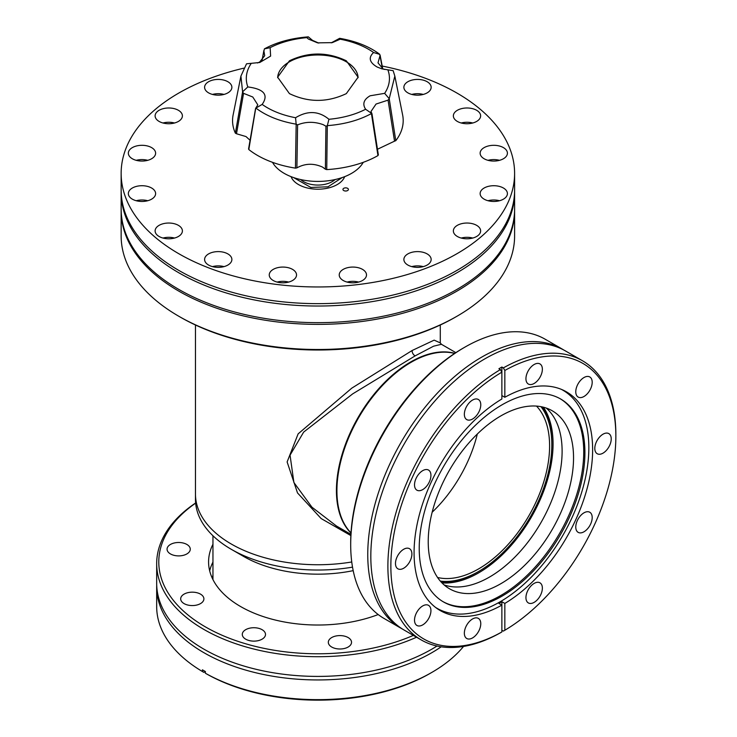 <?xml version="1.0" encoding="UTF-8"?>
<svg xmlns="http://www.w3.org/2000/svg" width="737" height="737" viewBox="0 0 737 737"><rect width="100%" height="100%" fill="white"/><g stroke="black" fill="none" stroke-linecap="round" stroke-linejoin="round"><path stroke-width="1.11" d="M180.252 317.094L178.769 316.237L180.252 317.094A194.632 112.365 0 0 0 455.503 317.094L456.986 316.237A196.733 113.581 180 0 1 178.769 316.237L178.769 316.237A196.733 113.581 180 0 1 121.144 235.923L121.144 210.791A196.733 113.581 180 0 1 121.154 209.934M514.601 209.934A196.733 113.581 180 0 1 514.601 210.791L514.601 235.923A196.733 113.581 180 0 1 456.986 316.237M514.601 210.791A196.733 113.581 180 0 1 393.162 315.731A196.733 113.581 180 0 1 178.769 291.106A196.733 113.581 180 0 1 121.144 210.791M195.471 324.999L195.471 499.354A122.406 70.669 0 0 0 231.317 549.332L243.56 556.398A105.096 60.674 0 0 0 353.189 570.641M243.56 556.398L231.317 549.332A122.406 70.669 0 0 0 352.526 567.14M231.317 544.044A122.406 70.669 0 0 0 351.752 561.981A122.406 70.669 0 0 1 231.317 544.044A122.406 70.669 0 0 1 195.471 494.076A122.406 70.669 0 0 0 231.317 544.044M335.031 179.57A20.221 11.672 180 0 1 332.175 181.643A20.221 11.672 180 0 1 300.724 179.57M195.627 502.975A161.191 93.065 0 0 0 156.677 563.639L156.677 583.345A161.191 93.065 0 0 0 256.19 669.325A161.191 93.065 0 0 0 431.854 649.15A161.191 93.065 0 0 0 437.013 646.027M441.205 646.81A161.191 93.065 180 0 1 431.854 652.687A161.191 93.065 180 0 1 256.19 672.863A161.191 93.065 180 0 1 156.677 586.882A161.191 93.065 180 0 1 156.714 585.114M413.374 635.386A159.1 91.858 180 0 1 202.555 625.206A159.1 91.858 180 0 1 195.646 503.131M156.677 563.639A161.191 93.065 0 0 0 246.895 647.187A161.191 93.065 0 0 0 416.552 637.229M348.131 647.04A11.608 6.707 0 0 0 351.54 642.296A11.608 6.707 0 0 0 344.372 636.105A11.608 6.707 0 0 0 331.714 637.551A11.608 6.707 0 0 0 328.315 642.296A11.608 6.707 0 0 0 335.482 648.486A11.608 6.707 0 0 0 348.131 647.04M262.096 639.172A11.608 6.707 0 0 0 265.504 634.428A11.608 6.707 0 0 0 258.328 628.237A11.608 6.707 0 0 0 245.679 629.684A11.608 6.707 0 0 0 242.28 634.428A11.608 6.707 0 0 0 249.447 640.619A11.608 6.707 0 0 0 262.096 639.172M200.501 603.603A11.608 6.707 0 0 0 203.9 598.868A11.608 6.707 0 0 0 196.733 592.677A11.608 6.707 0 0 0 184.084 594.123A11.608 6.707 0 0 0 180.685 598.868A11.608 6.707 0 0 0 187.852 605.059A11.608 6.707 0 0 0 200.501 603.603M186.876 553.929A11.608 6.707 0 0 0 190.275 549.194A11.608 6.707 0 0 0 183.108 543.003A11.608 6.707 0 0 0 170.459 544.45A11.608 6.707 0 0 0 167.059 549.194A11.608 6.707 0 0 0 174.227 555.385A11.608 6.707 0 0 0 186.876 553.929M431.854 672.393A161.191 93.065 180 0 1 205.383 673.24L206.876 674.097A159.1 91.858 0 0 0 430.38 673.25L431.864 672.393A161.191 93.065 180 0 1 431.854 672.393M202.417 671.527L202.417 669.813A161.191 93.065 0 0 0 205.383 671.527L203.9 672.384L202.417 671.527A161.191 93.065 180 0 1 156.677 606.588L156.677 586.882M205.383 671.527L205.383 673.24M212.956 544.256A109.297 63.096 0 0 0 208.58 561.926A109.297 63.096 0 0 0 266.14 617.505A109.297 63.096 0 0 0 378.192 614.547M212.956 562.073A109.297 63.096 0 0 0 209.677 570.834M463.545 646.432A161.191 93.065 180 0 1 431.864 672.393M540.986 406.667A103.521 59.771 -60 0 1 551.829 444.669A103.521 59.771 -60 0 1 478.626 571.461L477.631 572.032A104.921 60.581 -60 0 1 441.131 582.018M454.628 353.447A104.921 60.581 120 0 0 411.108 362.282L410.122 362.853L411.108 362.282A104.921 60.581 120 0 0 336.92 490.787A104.921 60.581 120 0 0 351.024 532.897M477.631 572.032L478.626 571.461A103.521 59.771 -60 0 1 440.293 581.078M536.518 406.096A100.379 57.956 -60 0 1 541.677 488.152A100.379 57.956 -60 0 1 478.626 568.89A100.379 57.956 -60 0 1 437.566 577.486M542.229 406.925A104.921 60.581 -60 0 1 551.829 443.527L551.829 444.669M272.506 162.333A47.665 27.518 0 0 0 351.586 173.352A47.665 27.518 0 0 0 363.249 162.333M262.123 60.259L263.846 50.567L264.712 55.708L259.7 61.991L257.499 62.986M250.064 140.279L246.001 136.566L236.494 133.756L243.569 93.35L252.791 97.017L257.803 104.875L255.739 108.182L248.811 149.537A85.317 49.259 180 0 0 295.454 168.137L296.891 167.87L297.601 124.875C305.837 121.55 314.377 121.485 323.221 124.673L325.929 126.211L325.385 169.206L322.613 167.133C313.695 163.089 305.118 163.338 296.891 167.87M325.385 169.206L326.731 169.611A85.317 49.259 180 0 0 377.952 155.59L371.439 113.627L371.909 113.618L365.616 109.251C362.236 103.972 363.737 99.486 370.112 95.792L384.64 93.35L389.219 98.675L394.839 76.095L393.153 70.678L381.83 68.836L377.151 67.03C369.375 62.433 368.187 57.597 373.585 52.52L379.767 54.391L382.411 68.523M384.263 69.425L382.964 68.827L378.007 62.866L380.126 55.257L382.706 68.688M331.217 42.866L339.665 38.315L340.181 39.199L332.304 42.626L317.583 42.866L308.435 39.061L306.822 37.633L308.352 36.85L312.525 40.378L318.743 43.087M371.909 113.618L370.978 111.499L376.054 104.046L388.067 100.131L394.525 141.163L395.787 140.684A85.317 49.259 180 0 0 402.632 114.954L394.839 76.095M346.316 93.627C327.311 102.627 308.352 102.627 289.438 93.627L277.656 77.21L289.438 60.793C308.444 51.783 327.403 51.783 346.316 60.793L358.099 77.21L346.316 93.627M295.454 168.137L296.163 124.24L295.565 117.727A71.572 41.318 180 0 1 267.264 107.685A71.572 41.318 180 0 1 262.169 104.405L255.739 108.182M295.565 117.727C307.688 110.375 318.808 110.9 328.932 119.283L327.311 125.714L326.731 169.611M365.616 109.251A71.572 41.318 180 0 1 328.932 119.283M387.929 69.987A71.572 41.318 180 0 1 384.64 93.35M340.181 39.199A71.572 41.318 180 0 1 368.482 49.241A71.572 41.318 180 0 1 373.585 52.52M358.09 77.717A40.222 23.225 0 0 0 332.866 56.666A40.222 23.225 0 0 0 289.438 61.797A40.222 23.225 0 0 0 277.665 77.717M394.525 141.163L377.473 149.252M248.738 148.662L248.811 149.537L248.738 148.662M235.37 133.167L242.602 91.913L240.916 76.095L233.122 114.954A85.317 49.259 180 0 0 235.37 133.167L236.494 133.756M389.219 98.675L395.787 140.684M339.665 38.315C355.953 41.152 369.301 46.477 379.702 54.28M261.957 60.416L264.39 48.882C276.78 42.156 291.437 38.149 308.352 36.85M240.916 76.095L246.527 63.806L259.783 62.479L270.617 56.095L270.138 47.675A71.572 41.318 180 0 1 306.822 37.633M296.081 124.157C279.802 121.329 266.453 116.004 256.052 108.192M371.365 113.599C358.947 120.324 344.29 124.341 327.403 125.631M389.2 98.795L388.067 100.131M264.39 48.882L270.138 47.675M242.593 91.803L247.825 86.938A71.572 41.318 180 0 1 251.114 63.575M243.569 93.35L242.602 91.913M247.825 86.938C264.021 89.03 268.802 94.852 262.169 104.405M297.601 124.875L296.163 124.24M327.311 125.714L325.929 126.211M212.956 535.762L212.956 578.6A104.921 60.572 0 0 0 212.965 579.623M514.592 191.261A196.733 113.581 180 0 1 514.601 192.449A196.733 113.581 180 0 1 481.454 255.555A196.733 113.581 180 0 1 178.769 272.764A196.733 113.581 180 0 1 121.144 192.449A196.733 113.581 180 0 1 121.163 191.261M243.781 68.172A196.733 113.581 0 0 0 121.144 173.388L121.144 190.072A196.733 113.581 0 0 0 166.553 262.648A196.733 113.581 0 0 0 178.769 270.387A196.733 113.581 0 0 0 469.202 262.648A196.733 113.581 0 0 0 481.454 253.178A196.733 113.581 0 0 0 514.601 190.072L514.601 173.388A196.733 113.581 0 0 0 456.986 93.074A196.733 113.581 0 0 0 382.199 66.054M344.667 176.65A27.389 15.809 180 0 1 325.671 188.543A27.389 15.809 180 0 1 298.513 184.563A27.389 15.809 180 0 1 291.078 176.65M121.144 173.388A196.733 113.581 0 0 0 178.769 253.703A196.733 113.581 0 0 0 393.162 278.319A196.733 113.581 0 0 0 514.601 173.388M457.355 236.485A13.644 7.877 180 0 1 453.356 230.911A13.644 7.877 180 0 1 461.777 223.633A13.644 7.877 180 0 1 476.646 225.347A13.644 7.877 180 0 1 480.635 230.911A13.644 7.877 180 0 1 472.214 238.189A13.644 7.877 180 0 1 457.355 236.485M472.758 238.051A13.644 7.877 0 0 0 461.242 238.051M484.135 188.018A13.644 7.877 180 0 1 498.995 186.314A13.644 7.877 180 0 1 507.415 193.591A13.644 7.877 180 0 1 503.426 199.156A13.644 7.877 180 0 1 488.557 200.86A13.644 7.877 180 0 1 480.137 193.591A13.644 7.877 180 0 1 484.135 188.018M499.529 200.722A13.644 7.877 0 0 0 488.023 200.722M484.135 147.621A13.644 7.877 180 0 1 498.995 145.908A13.644 7.877 180 0 1 507.415 153.185A13.644 7.877 180 0 1 503.426 158.75A13.644 7.877 180 0 1 488.557 160.463A13.644 7.877 180 0 1 480.137 153.185A13.644 7.877 180 0 1 484.135 147.621M499.529 160.325A13.644 7.877 0 0 0 488.023 160.325M457.355 121.43A13.644 7.877 180 0 1 453.356 115.856A13.644 7.877 180 0 1 461.777 108.588A13.644 7.877 180 0 1 476.646 110.292A13.644 7.877 180 0 1 480.635 115.856A13.644 7.877 180 0 1 472.214 123.134A13.644 7.877 180 0 1 457.355 121.43M472.758 122.996A13.644 7.877 0 0 0 461.242 122.996M407.874 81.724A13.644 7.877 180 0 1 422.734 80.02A13.644 7.877 180 0 1 431.154 87.288A13.644 7.877 180 0 1 427.165 92.862A13.644 7.877 180 0 1 412.296 94.566A13.644 7.877 180 0 1 403.876 87.288A13.644 7.877 180 0 1 407.874 81.724M423.278 94.428A13.644 7.877 0 0 0 411.762 94.428M208.589 92.862A13.644 7.877 180 0 1 204.6 87.288A13.644 7.877 180 0 1 213.021 80.02A13.644 7.877 180 0 1 227.88 81.724A13.644 7.877 180 0 1 231.879 87.288A13.644 7.877 180 0 1 223.458 94.566A13.644 7.877 180 0 1 208.589 92.862M223.993 94.428A13.644 7.877 0 0 0 212.477 94.428M159.109 121.43A13.644 7.877 180 0 1 155.111 115.856A13.644 7.877 180 0 1 163.531 108.588A13.644 7.877 180 0 1 178.4 110.292A13.644 7.877 180 0 1 182.398 115.856A13.644 7.877 180 0 1 173.978 123.134A13.644 7.877 180 0 1 159.109 121.43M174.512 122.996A13.644 7.877 0 0 0 162.997 122.996M132.328 147.621A13.644 7.877 180 0 1 147.197 145.908A13.644 7.877 180 0 1 155.618 153.185A13.644 7.877 180 0 1 151.619 158.75A13.644 7.877 180 0 1 136.76 160.463A13.644 7.877 180 0 1 128.339 153.185A13.644 7.877 180 0 1 132.328 147.621M147.732 160.325A13.644 7.877 0 0 0 136.216 160.325M132.328 199.156A13.644 7.877 180 0 1 128.339 193.591A13.644 7.877 180 0 1 136.76 186.314A13.644 7.877 180 0 1 151.619 188.018A13.644 7.877 180 0 1 155.618 193.591A13.644 7.877 180 0 1 147.197 200.86A13.644 7.877 180 0 1 132.328 199.156M147.732 200.722A13.644 7.877 0 0 0 136.216 200.722M159.109 236.485A13.644 7.877 180 0 1 155.111 230.911A13.644 7.877 180 0 1 163.531 223.633A13.644 7.877 180 0 1 178.4 225.347A13.644 7.877 180 0 1 182.398 230.911A13.644 7.877 180 0 1 173.978 238.189A13.644 7.877 180 0 1 159.109 236.485M174.512 238.051A13.644 7.877 0 0 0 162.997 238.051M208.589 265.053A13.644 7.877 180 0 1 204.6 259.479A13.644 7.877 180 0 1 213.021 252.201A13.644 7.877 180 0 1 227.88 253.915A13.644 7.877 180 0 1 231.879 259.479A13.644 7.877 180 0 1 223.458 266.757A13.644 7.877 180 0 1 208.589 265.053M223.993 266.619A13.644 7.877 0 0 0 212.477 266.619M273.243 280.511A13.644 7.877 180 0 1 269.245 274.938A13.644 7.877 180 0 1 277.665 267.669A13.644 7.877 180 0 1 292.534 269.373A13.644 7.877 180 0 1 296.532 274.938A13.644 7.877 180 0 1 288.112 282.216A13.644 7.877 180 0 1 273.243 280.511M288.646 282.078A13.644 7.877 0 0 0 277.13 282.078M343.221 280.511A13.644 7.877 180 0 1 339.223 274.938A13.644 7.877 180 0 1 347.643 267.669A13.644 7.877 180 0 1 362.512 269.373A13.644 7.877 180 0 1 366.501 274.938A13.644 7.877 180 0 1 358.081 282.216A13.644 7.877 180 0 1 343.221 280.511M358.624 282.078A13.644 7.877 0 0 0 347.109 282.078M407.874 265.053A13.644 7.877 180 0 1 403.876 259.479A13.644 7.877 180 0 1 412.296 252.201A13.644 7.877 180 0 1 427.165 253.915A13.644 7.877 180 0 1 431.154 259.479A13.644 7.877 180 0 1 422.734 266.757A13.644 7.877 180 0 1 407.874 265.053M423.278 266.619A13.644 7.877 0 0 0 411.762 266.619M343.746 190.551A2.727 1.575 180 0 1 342.945 189.437A2.727 1.575 180 0 1 344.63 187.981A2.727 1.575 180 0 1 347.606 188.322A2.727 1.575 180 0 1 348.398 189.437A2.727 1.575 180 0 1 346.722 190.892A2.727 1.575 180 0 1 343.746 190.551M514.601 192.449L514.601 209.078A196.733 113.581 180 0 1 393.162 314.017A196.733 113.581 180 0 1 178.769 289.392A196.733 113.581 180 0 1 121.144 209.078L121.144 192.449M350.867 535.578L321.148 518.553L297.508 492.924L287.126 461.942L298.135 433.863L351.789 388.15L412.13 350.508L434.157 340.144L440.284 342.898L440.284 324.999M351.005 533.091A104.921 60.581 -60 0 1 344.354 447.396A104.921 60.581 -60 0 1 410.62 361.996A104.921 60.581 -60 0 1 454.784 353.336M440.275 342.862L441.408 344.29L433.568 346.197L415.161 355.86L352.71 393.853L303.662 432.085L290.056 455.153L293.897 482.514L311.944 507.194L336.477 526.025L350.932 534.362M477.309 434.029A99.117 57.228 -60 0 1 432.149 512.243M212.615 578.904A105.271 60.775 180 0 1 212.956 574.796M441.97 582.903A105.271 60.775 120 0 0 553.063 443.96A105.271 60.775 120 0 0 543.418 407.202M561.41 389.376A125.907 72.696 -60 0 1 562.773 390.131A125.907 72.696 -60 0 1 588.845 447.764A125.907 72.696 -60 0 1 533.892 574.473A125.907 72.696 -60 0 1 436.866 608.209A125.907 72.696 -60 0 1 435.53 607.408M573.543 457.834A102.756 59.329 -60 0 1 528.687 561.244A102.756 59.329 -60 0 1 449.506 588.771A102.756 59.329 -60 0 1 428.225 541.732A102.756 59.329 -60 0 1 473.08 438.322A102.756 59.329 -60 0 1 552.262 410.795A102.756 59.329 -60 0 1 573.543 457.834M444.107 584.92A102.756 59.329 120 0 0 520.958 550.603A102.756 59.329 120 0 0 562.11 451.237A102.756 59.329 120 0 0 546.228 408.049M419.224 548.3A117.165 67.647 -60 0 1 470.363 430.39A117.165 67.647 -60 0 1 560.645 399.003A117.165 67.647 -60 0 1 584.911 452.638A117.165 67.647 -60 0 1 533.772 570.549A117.165 67.647 -60 0 1 443.49 601.936A117.165 67.647 -60 0 1 419.224 548.3M442.9 601.585A117.165 67.647 120 0 0 532.971 569.452A117.165 67.647 120 0 0 583.732 451.956A117.165 67.647 120 0 0 560.056 398.662M501.869 395.566L504.836 397.28L504.836 370.462A159.1 91.858 -60 0 1 615.856 436.258L615.856 434.544A161.191 93.065 120 0 0 582.47 360.752L565.399 350.904A161.191 93.065 120 0 0 484.808 358.882A161.191 93.065 120 0 0 370.822 556.306A161.191 93.065 120 0 0 404.208 630.098L421.269 639.956A161.191 93.065 120 0 0 500.386 632.816L501.869 631.959A159.1 91.858 -60 0 1 390.859 566.163A159.1 91.858 -60 0 1 501.869 372.176L501.869 398.993A126.257 72.899 120 0 0 420.587 510.336A126.257 72.899 120 0 0 440.229 610.549A126.257 72.899 120 0 0 501.869 605.141L501.869 631.959M402.688 629.195A161.191 93.065 -60 0 1 401.14 628.329A161.191 93.065 -60 0 1 367.754 554.537A161.191 93.065 -60 0 1 481.74 357.113A161.191 93.065 -60 0 1 562.34 349.135A161.191 93.065 -60 0 1 563.851 350.047M463.186 348.122L464.678 347.265L463.195 348.122A159.1 91.858 120 0 0 463.186 348.122A159.1 91.858 120 0 0 350.692 542.976L350.692 544.689A161.191 93.065 -60 0 1 464.678 347.265L464.678 347.265A161.191 93.065 -60 0 1 545.269 339.278L562.34 349.135M401.14 628.329L384.078 618.481A161.191 93.065 -60 0 1 350.692 544.689M403.692 549.268A11.608 6.707 -60 0 1 409.496 548.697A11.608 6.707 -60 0 1 411.274 558.001A11.608 6.707 -60 0 1 403.692 568.227A11.608 6.707 -60 0 1 397.888 568.807A11.608 6.707 -60 0 1 396.101 559.503A11.608 6.707 -60 0 1 403.692 549.268M422.725 605.925A11.608 6.707 -60 0 1 428.529 605.353A11.608 6.707 -60 0 1 430.307 614.658A11.608 6.707 -60 0 1 422.725 624.884A11.608 6.707 -60 0 1 416.921 625.464A11.608 6.707 -60 0 1 415.143 616.16A11.608 6.707 -60 0 1 422.725 605.925M472.555 618.96A11.608 6.707 -60 0 1 478.359 618.389A11.608 6.707 -60 0 1 480.146 627.694A11.608 6.707 -60 0 1 472.555 637.92A11.608 6.707 -60 0 1 466.751 638.5A11.608 6.707 -60 0 1 464.973 629.195A11.608 6.707 -60 0 1 472.555 618.96M534.15 583.4A11.608 6.707 -60 0 1 539.954 582.82A11.608 6.707 -60 0 1 541.741 592.124A11.608 6.707 -60 0 1 534.15 602.359A11.608 6.707 -60 0 1 528.346 602.93A11.608 6.707 -60 0 1 526.568 593.635A11.608 6.707 -60 0 1 534.15 583.4M583.98 512.823A11.608 6.707 -60 0 1 589.784 512.252A11.608 6.707 -60 0 1 591.571 521.556A11.608 6.707 -60 0 1 583.98 531.782A11.608 6.707 -60 0 1 578.177 532.363A11.608 6.707 -60 0 1 576.398 523.058A11.608 6.707 -60 0 1 583.98 512.823M603.013 434.194A11.608 6.707 -60 0 1 608.826 433.614A11.608 6.707 -60 0 1 610.604 442.919A11.608 6.707 -60 0 1 603.013 453.154A11.608 6.707 -60 0 1 597.21 453.725A11.608 6.707 -60 0 1 595.432 444.42A11.608 6.707 -60 0 1 603.013 434.194M583.98 377.537A11.608 6.707 -60 0 1 589.784 376.957A11.608 6.707 -60 0 1 591.571 386.262A11.608 6.707 -60 0 1 583.98 396.497A11.608 6.707 -60 0 1 578.177 397.068A11.608 6.707 -60 0 1 576.398 387.773A11.608 6.707 -60 0 1 583.98 377.537M534.15 364.502A11.608 6.707 -60 0 1 539.954 363.921A11.608 6.707 -60 0 1 541.741 373.226A11.608 6.707 -60 0 1 534.15 383.461A11.608 6.707 -60 0 1 528.346 384.032A11.608 6.707 -60 0 1 526.568 374.728A11.608 6.707 -60 0 1 534.15 364.502M472.555 400.062A11.608 6.707 -60 0 1 478.359 399.491A11.608 6.707 -60 0 1 480.146 408.795A11.608 6.707 -60 0 1 472.555 419.021A11.608 6.707 -60 0 1 466.751 419.602A11.608 6.707 -60 0 1 464.973 410.297A11.608 6.707 -60 0 1 472.555 400.062M422.725 470.639A11.608 6.707 -60 0 1 428.529 470.059A11.608 6.707 -60 0 1 430.307 479.363A11.608 6.707 -60 0 1 422.725 489.598A11.608 6.707 -60 0 1 416.921 490.179A11.608 6.707 -60 0 1 415.143 480.874A11.608 6.707 -60 0 1 422.725 470.639M615.856 436.258A159.1 91.858 -60 0 1 504.836 630.246L504.836 603.428A126.257 72.899 120 0 0 586.118 492.086A126.257 72.899 120 0 0 566.486 391.872A126.257 72.899 120 0 0 504.836 397.28M504.836 603.428L501.869 601.714A126.257 72.899 120 0 1 500.386 602.59A126.257 72.899 120 0 1 498.903 603.428L501.869 605.141L501.869 601.714M501.869 367.035L501.869 372.176L500.386 369.606L498.903 368.749A161.191 93.065 -60 0 1 500.386 367.883A161.191 93.065 -60 0 1 501.869 367.035L503.353 367.892L504.836 370.462M500.386 369.606A161.191 93.065 120 0 0 396.285 511.736A161.191 93.065 120 0 0 421.269 639.956M504.836 630.246L503.353 631.102L501.869 630.246M582.47 360.752A161.191 93.065 120 0 0 503.353 367.892M342.18 177.562L328.002 186.811L310.83 187.447L293.575 177.562M412.13 350.508A4.376 3.003 -119.2 0 0 415.161 355.86M336.92 489.644L336.92 490.787M248.562 148.994L255.601 108.339M378.357 154.954L371.973 113.747M441.408 344.29L455.853 352.636M561.612 389.458L562.773 390.131M435.705 607.537L436.866 608.209"/></g></svg>
